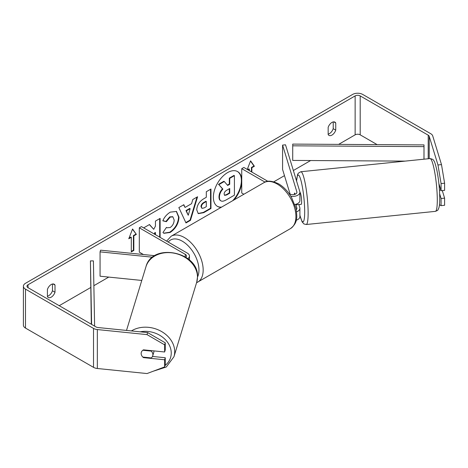 <?xml version="1.0" encoding="UTF-8"?>
<svg xmlns="http://www.w3.org/2000/svg" width="468" height="468" viewBox="0 0 468 468"><rect width="100%" height="100%" fill="white"/><g stroke="black" fill="none" stroke-linecap="round" stroke-linejoin="round"><path stroke-width="0.7" d="M294.717 193.114L294.571 193.132A5.961 0.842 84.2 0 0 294.302 194.512A5.961 0.842 84.2 0 1 294.688 193.032L295.068 194.279M296.56 211.834A7.155 4.13 0 0 0 299.9 208.342A7.155 4.13 0 0 0 299.795 207.622L298.841 204.504M299.9 208.342L299.9 216.614A7.155 4.13 180 0 1 296.232 220.223M296.215 209.682A4.171 2.41 0 0 0 296.923 208.342A4.171 2.41 0 0 0 296.858 207.921L295.753 204.3M290.839 196.256A7.155 4.13 180 0 0 299.9 192.278A7.155 4.13 180 0 0 299.795 191.558L285.509 144.799L282.578 145.098L296.858 191.862A4.171 2.41 180 0 1 296.923 192.278A4.171 2.41 180 0 1 294.349 194.507A4.171 2.41 180 0 1 289.797 193.98L289.002 193.524M243.881 194.243L241.745 193.009L241.745 168.673L243.851 167.456L267.866 181.321M265.034 182.116L241.745 168.673M299.9 192.278L299.9 200.556A7.155 4.13 180 0 1 294.799 204.51M282.578 145.098L282.578 169.434L290.125 194.15M187.832 258.669A7.155 4.13 0 0 0 189.458 256.043A7.155 4.13 0 0 0 187.364 253.124L141.418 226.594L139.312 227.811L139.312 252.147L143.436 254.534M185.89 257.277A4.171 2.41 0 0 0 186.48 256.043A4.171 2.41 0 0 0 185.258 254.34L139.312 227.811M152.603 257.213L100.064 251.866L100.585 250.169L154.814 255.692M100.064 251.866L100.064 276.202L141.775 280.449M153.908 350.895A5.961 4.791 17 0 1 153.931 351.298A5.961 4.791 17 0 1 153.761 352.439L152.726 355.826A5.961 4.791 17 0 1 151.217 357.921L142.834 357.066A5.961 4.791 17 0 1 141.155 353.492A5.961 4.791 17 0 1 141.324 352.345A5.961 4.791 17 0 1 142.834 350.251L151.217 351.105A5.961 4.791 17 0 1 152.896 354.685A5.961 4.791 17 0 1 152.726 355.826M151.217 351.105L151.363 350.637M234.023 199.93A20.106 11.606 120 0 0 241.745 182.298M241.745 179.379A20.106 11.606 120 0 0 237.633 171.604A20.106 11.606 120 0 0 227.583 172.598A20.106 11.606 120 0 0 214.449 190.318A20.106 11.606 120 0 0 217.526 206.429A20.106 11.606 120 0 0 221.142 207.371M232.695 200.696A20.106 11.606 120 0 0 237.422 171.487M47.414 296.215A5.961 3.44 120 0 0 48.678 295.712A5.961 3.44 120 0 0 52.474 290.774L52.474 284.012M47.414 296.618A5.961 3.44 120 0 0 48.227 297.467A5.961 3.44 120 0 0 51.211 297.174A5.961 3.44 120 0 0 55.002 292.237L55.002 285.07A5.961 3.44 120 0 0 54.189 284.222A5.961 3.44 120 0 0 47.414 289.452L47.414 296.618M333.216 121.926L333.216 128.688A5.961 3.44 -60 0 1 329.425 133.626A5.961 3.44 -60 0 1 328.156 134.129M331.952 135.088A5.961 3.44 -60 0 1 328.969 135.381A5.961 3.44 -60 0 1 328.156 134.532L328.156 127.366A5.961 3.44 -60 0 1 334.93 122.136A5.961 3.44 -60 0 1 335.743 122.985L335.743 130.151A5.961 3.44 -60 0 1 331.952 135.088M160.114 237.387L160.114 218.392L155.44 221.089L155.44 226.12L153.726 229.308L149.491 224.523L143.875 227.764L144.349 228.285M154.633 234.222L155.44 232.66L155.44 234.69M185.047 207.447L191.582 203.679L192.769 199.538L197.59 196.753L190.458 220.358L185.983 222.944L178.846 207.576L183.825 204.697L185.047 207.447L183.579 204.844M377.132 144.618L360.196 134.843A3.574 2.065 0 0 0 355.136 134.843L338.616 144.384M310.641 160.536L293.366 170.504M284.474 175.64L273.833 181.783M108.763 277.085L93.869 285.685M90.652 287.545L59.22 305.692M437.972 164.964L441.494 164.607L444.6 183.204L441.078 183.567L437.972 164.964L429.209 136.276A3.574 2.065 0 0 0 428.214 135.176L360.196 95.905A3.574 2.065 0 0 0 355.136 95.905L28.027 284.76A3.574 2.065 0 0 0 26.974 286.217A3.574 2.065 0 0 0 28.027 287.68L96.045 326.951A3.574 2.065 0 0 0 97.952 327.524L147.648 332.584L165.257 342.81L165.257 349.953L164.637 351.989L143.5 349.836A5.961 4.791 17 0 0 141.324 352.345A5.961 4.791 17 0 0 143.5 357.622L164.637 359.775L164.637 366.918L165.257 364.888L165.257 357.739L164.637 359.775M128.77 238.762L132.567 228.987L136.358 234.38L133.83 235.843L133.83 250.444L131.303 251.907L131.303 237.299L128.77 238.762M251.439 171.832L251.439 167.456L251.86 167.696L254.387 166.239L250.596 160.84L247.262 169.428M251.86 167.696L251.86 172.078M248.069 169.89L249.333 169.159L249.333 170.615M196.741 209.869L196.741 209.816C197.063 205.002 199.479 201.269 203.989 198.619L206.306 197.285L206.306 191.722L210.974 189.025L210.974 208.494L203.75 212.665L198.292 213.636L196.741 209.869M162.829 220.826C164.245 217.281 166.737 214.379 170.293 212.121L176.489 211.448L178.992 217.222C178.583 223.675 175.617 228.758 170.106 232.479L163.911 233.31L162.952 232.549L166.468 227.378L167.023 227.781L170.153 227.53C172.674 225.781 174.014 223.289 174.172 220.065L172.867 216.842L170.153 217.129L166.345 221.692L162.829 220.826M441.494 164.607L432.73 135.919A7.155 4.13 0 0 0 430.747 133.713L362.723 94.442A7.155 4.13 0 0 0 352.609 94.442L25.494 283.298A7.155 4.13 0 0 0 23.4 286.217A7.155 4.13 0 0 0 25.494 289.142L93.518 328.413A7.155 4.13 0 0 0 97.332 329.56L147.022 334.62L147.648 332.584M165.257 342.81L164.637 344.84L164.637 351.989M164.637 344.84L147.022 334.62M23.4 286.217L23.4 325.161A7.155 4.13 0 0 0 25.494 328.08L93.518 367.351A7.155 4.13 0 0 0 97.332 368.497L147.022 373.558L164.637 366.918M152.48 356.44L165.257 357.739M441.078 198.496L444.6 198.139L444.6 205.282L441.078 205.645L441.078 198.496L439.663 193.863M441.078 183.567L441.078 190.71L438.896 183.561M439.464 204.738L441.078 205.645M441.078 190.71L444.6 190.353L444.6 183.204M444.6 198.139L442.295 190.587M335.743 122.985L333.789 121.855M335.743 130.151L333.216 128.688M143.647 357.148L143.5 357.622M55.002 285.07L53.048 283.941M55.002 292.237L52.474 290.774M220.533 200.62L220.919 200.842C219.925 200.304 219.428 199.076 219.422 197.163L219.422 197.104C219.533 194.068 220.691 191.406 222.903 189.107L218.866 184.632L224.277 181.508L227.676 185.457L229.729 184.269L229.729 178.361L234.415 175.658L234.415 195.168L226.424 199.783C223.868 201.222 222.031 201.573 220.919 200.842L220.832 200.79M220.498 200.596C219.504 200.058 219.006 198.836 219.001 196.917L219.001 196.864C219.112 193.828 220.27 191.16 222.475 188.861L218.866 184.632M227.401 185.129L229.308 184.023L229.308 178.115L233.994 175.412L234.415 175.658M229.308 178.115L229.729 178.361M229.308 184.023L229.729 184.269M218.445 184.386L223.856 181.268L224.277 181.508M222.475 188.861L222.903 189.107M217.322 206.3A20.106 11.606 120 0 0 221.627 207.09M132.479 229.215L136.358 234.38M135.936 234.14L133.409 235.597L133.83 235.843M133.409 235.597L133.409 250.199L133.83 250.444M131.303 251.415L133.409 250.199M129.016 238.136L130.882 237.06L131.303 237.299M247.642 169.644L248.912 168.913L249.333 169.159M251.439 167.456L253.966 165.994L250.509 161.068M253.966 165.994L254.387 166.239M190.148 208.681L186.387 210.852L188.253 215.274L190.148 208.681L189.727 208.435L185.966 210.606L186.387 210.852M185.966 210.606L188.253 215.274M196.993 197.098L190.037 220.118L190.458 220.358M190.037 220.118L185.802 222.557M201.415 206.92L201.977 208.348L204.112 207.927L206.306 206.657L206.306 201.515L204.089 202.79C202.363 203.867 201.474 205.224 201.415 206.868L200.994 206.68L201.977 208.348M200.994 206.68L200.994 206.622C201.053 204.978 201.942 203.621 203.668 202.55L205.879 201.269L206.306 201.515M210.553 189.265L210.553 208.248L210.974 208.494M210.553 208.248L203.328 212.425L198.087 213.507M153.726 229.308L149.351 224.605M159.687 237.141L159.687 218.632M154.212 233.977L155.019 232.415L155.44 232.66M176.278 211.331L178.571 216.982C178.162 223.429 175.196 228.519 169.679 232.239L163.706 233.181M166.432 227.43L167.023 227.781M172.651 216.737L169.732 216.883L165.924 221.446L166.345 221.692M165.924 221.446L162.887 220.703M224.131 194.05L224.64 195.372L226.664 194.957L229.729 193.19L229.729 188.505L226.641 190.289C225.009 191.295 224.172 192.547 224.131 194.05M224.447 195.22L226.243 194.717L229.308 192.945L229.308 188.75M229.308 192.945L229.729 193.19M299.9 192.5L299.988 192.488A5.961 0.842 84.2 0 1 301.064 195.636A5.961 0.842 84.2 0 1 301.632 201.807A5.961 0.842 84.2 0 1 301.199 204.352L299.438 204.528A5.961 0.842 84.2 0 1 299.28 204.457M296.238 204.159A5.961 0.842 84.2 0 1 296.051 204.785L299.573 204.428A5.961 0.842 84.2 0 1 299.438 204.528M294.939 194.331L294.571 193.132M295.887 204.264L296.051 204.785M439.47 190.184L440.874 190.043M424.002 159.19L424.002 144.91L292.734 144.097L292.705 160.425L405.095 161.115M424.002 144.91L423.967 159.196M423.967 146.63L292.705 145.823M91.33 324.23L90.429 260.898L91.605 324.388M94.618 326.126L93.407 260.881L90.429 260.898M296.858 207.921L296.858 208.757M296.858 191.862L296.858 192.699M185.258 254.34L185.258 256.873M126.512 330.431L145.981 266.684A26.53 21.329 17 0 1 174.488 253.252A26.53 21.329 17 0 1 197.478 277.091A26.53 21.329 17 0 1 196.724 282.181L173.95 356.751A26.53 21.329 -163 0 0 174.704 351.661A26.53 21.329 -163 0 0 159.389 330.385A26.53 21.329 -163 0 0 131.409 330.929M140.143 331.818A23.546 18.936 17 0 1 171.247 353.059A23.546 18.936 17 0 1 165.069 365.496M355.136 95.905L355.136 134.843M28.027 284.76L28.027 287.68M97.332 329.56L97.332 368.497M360.196 95.905L360.196 134.843M428.214 135.176L428.214 158.763M429.209 136.276L429.209 158.664M25.494 289.142L25.494 328.08M93.518 328.413L93.518 367.351M219.001 196.864L219.422 197.104M219.001 196.917L219.422 197.163M203.668 202.55L204.089 202.79M200.994 206.622L201.415 206.868M203.328 212.425L203.75 212.665M178.571 216.924L178.992 217.17M178.571 216.982L178.992 217.222M169.679 232.239L170.106 232.479M169.732 216.883L170.153 217.129M226.243 194.717L226.664 194.957M437.293 200.058A26.53 3.762 -95.8 0 0 434.79 172.587A26.53 3.762 -95.8 0 0 430.004 158.582C432.379 159.015 433.655 159.746 433.83 160.77C434.52 161.261 435.573 164.596 436.983 170.767C438.738 179.928 439.663 189.125 439.756 198.362C439.78 202.509 439.487 205.674 438.885 207.85L438.071 209.67C438.136 210.109 437.235 210.676 435.375 211.366A26.53 3.762 -95.8 0 0 437.293 200.058M296.548 180.94L297.531 174.646L298.28 173.236L300.842 171.733A26.53 3.762 84.2 0 1 305.633 185.737A26.53 3.762 84.2 0 1 308.137 213.203A26.53 3.762 84.2 0 1 306.218 224.511L435.375 211.366M299.9 215.104A23.546 3.34 -95.8 0 0 304.686 211.811A23.546 3.34 -95.8 0 0 301.047 180.8A23.546 3.34 -95.8 0 0 296.607 181.122M290.417 228.636A26.53 15.315 -120 0 0 294.483 207.382A26.53 15.315 -120 0 0 277.15 184.006A26.53 15.315 -120 0 0 263.888 182.69C266.883 180.309 271.797 180.695 278.641 183.854C283.737 186.896 288.042 191.43 291.558 197.461L295.911 208.26C297.145 216.397 298.227 222.663 290.417 228.636L196.548 282.748M263.888 182.69L171.148 236.229A26.53 15.315 60 0 1 184.415 237.545A26.53 15.315 60 0 1 201.743 260.922A26.53 15.315 60 0 1 197.677 282.181M197.519 277.021A23.546 13.595 -120 0 0 182.309 241.195A23.546 13.595 -120 0 0 168.205 242.061M189.458 256.043L189.458 260.032M173.95 356.751L166.257 367.011L152.977 371.311M196.724 282.181L197.519 276.793C198.941 251.679 152.088 242.213 145.981 266.684M172.867 216.842L172.446 216.602M300.842 171.733L430.004 158.582M299.9 215.35L302.094 221.82L303.861 223.909L306.218 224.511M171.148 236.229L166.602 241.137"/></g></svg>

